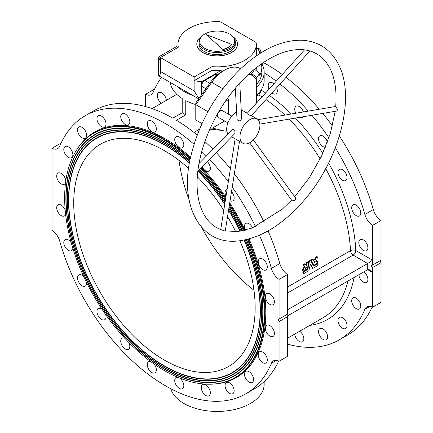 <?xml version="1.0" encoding="UTF-8"?>
<svg xmlns="http://www.w3.org/2000/svg" width="433" height="433" viewBox="0 0 433 433"><rect width="100%" height="100%" fill="white"/><g stroke="black" fill="none" stroke-linecap="round" stroke-linejoin="round"><path stroke-width="0.65" d="M177 86.324A46.991 27.133 0 0 0 183.938 91.428A46.991 27.133 0 0 0 192.777 95.433M256.374 87.195A46.991 27.133 0 0 0 264.157 72.246A46.991 27.133 0 0 0 261.721 63.624M256.374 84.565A44.642 25.774 0 0 0 256.753 84.159A44.642 25.774 0 0 0 261.808 72.246L261.808 67.64A44.642 25.774 0 0 0 261.332 63.895M380.98 220.538L380.98 260.184L372.564 265.045L372.564 225.398A12.53 7.237 60 0 1 364.867 214.449L373.289 209.588A12.53 7.237 -120 0 0 380.98 220.538L372.564 225.398M287.496 274.511L287.496 314.158L279.079 319.018L279.079 279.372A12.53 7.237 60 0 1 271.388 268.422L279.805 263.562A12.53 7.237 -120 0 0 287.496 274.511L279.079 279.372M276.443 360.375L271.388 363.292A12.53 7.237 60 0 1 273.38 360.911A12.53 7.237 60 0 1 279.079 361.225L287.496 356.364L287.496 316.718L279.079 321.578L277.97 319.657L279.079 319.018M278.668 361.03A160.556 92.7 60 0 1 254.247 388.937L245.825 393.797A160.556 92.7 60 0 1 59.711 241.084A12.53 7.237 60 0 0 52.02 230.134L52.02 148.281L60.436 143.42A12.53 7.237 -120 0 0 60.853 143.615M316.047 261.646L316.599 261.878L317.524 261.44L316.61 261.321M313.135 260.065L315.007 258.983L315.359 257.446L316.761 256.634L317.308 256.845L315.906 257.657L315.554 259.199L313.411 260.439L312.188 259.275L310.737 260.249L313.395 264.974L313.947 265.218L317.681 263.026A134.084 77.415 60 0 0 317.524 261.44M304.388 263.827L304.935 264.033L304.323 263.816L302.921 264.628L304.404 266.463L302.575 269.515A133.299 76.96 60 0 1 302.732 271.09L303.365 271.383L304.735 270.593L306.239 267.497L305.877 269.808L307.414 268.985L308.642 261.846L307.181 262.75L306.542 265.792L304.935 264.033L303.468 264.839L304.951 266.685L303.122 269.754A134.084 77.415 60 0 1 303.284 271.339L302.813 271.139M308.724 261.933L308.096 261.64L306.634 262.544L306.115 265.483L306.542 265.792M305.644 267.962L305.325 269.564L305.952 269.889L305.4 269.645M313.173 265.84L313.719 266.084L317.757 263.849L317.129 263.551L313.443 265.683M310.223 264.319L312.285 268.119L312.907 268.39L317.892 265.418A134.084 77.415 60 0 0 317.757 263.849M307.295 269.115L302.808 271.913A133.299 76.96 60 0 1 302.943 273.477L303.571 273.78L308.881 270.717L310.412 263.913L312.907 268.39M302.873 271.783L303.36 272.162A134.084 77.415 60 0 1 303.49 273.732L303.019 273.521M313.649 266.068L310.672 260.736L310.055 260.509L308.826 261.218L308.68 261.835M193.941 132.374L199.57 129.121M256.374 96.326L258.81 94.919A133.299 76.96 60 0 1 262.025 96.932M209.794 129.131L221.945 130.403M170.304 82.459A46.991 27.133 0 0 0 182.212 98.562L182.212 112.764L185.757 114.837L176.404 120.233A160.556 92.7 60 0 1 197.231 135.015M204.852 141.569A160.556 92.7 60 0 1 212.944 149.266M216.235 152.622A160.556 92.7 60 0 1 230.394 168.713M234.356 173.747A160.556 92.7 60 0 1 264.152 222.324M268.081 230.903A160.556 92.7 60 0 1 279.805 263.562M356.245 205.166A6.425 3.708 60 0 1 360.44 210.822A6.425 3.708 60 0 1 359.455 215.97A6.425 3.708 60 0 1 353.036 212.262A6.425 3.708 60 0 1 353.036 204.847A6.425 3.708 60 0 1 356.245 205.166M342.508 169.768A6.425 3.708 60 0 1 346.709 175.425A6.425 3.708 60 0 1 345.723 180.572A6.425 3.708 60 0 1 339.299 176.864A6.425 3.708 60 0 1 339.299 169.449A6.425 3.708 60 0 1 342.508 169.768M325.454 147.209A6.425 3.708 60 0 1 319.522 142.554A6.425 3.708 60 0 1 319.879 135.805A6.425 3.708 60 0 1 323.088 136.124A6.425 3.708 60 0 1 327.397 142.203M295.869 113.224A6.425 3.708 60 0 1 296.091 106.215A6.425 3.708 60 0 1 299.3 106.529A6.425 3.708 60 0 1 303.419 111.941M303.17 116.753A6.425 3.708 60 0 1 302.51 117.338A6.425 3.708 60 0 1 299.88 117.311M269.061 89.138A6.425 3.708 60 0 1 269.553 82.687A6.425 3.708 60 0 1 272.768 83.006A6.425 3.708 60 0 1 273.878 83.807M276.644 87.758A6.425 3.708 60 0 1 275.978 93.809A6.425 3.708 60 0 1 271.962 92.943M363.357 239.909A6.425 3.708 60 0 1 367.552 245.565A6.425 3.708 60 0 1 366.567 250.712A6.425 3.708 60 0 1 360.142 247.005A6.425 3.708 60 0 1 360.142 239.59A6.425 3.708 60 0 1 363.357 239.909M258.81 94.919L261.467 90.313L261.467 89.474M264.157 72.776A160.556 92.7 60 0 1 276.27 81.16M279.994 84.045A160.556 92.7 60 0 1 308.296 111.113M311.884 115.27A160.556 92.7 60 0 1 328.939 137.846M335.342 147.772A160.556 92.7 60 0 1 364.867 214.449M161.471 103.184A6.425 3.708 60 0 1 157.558 97.517A6.425 3.708 60 0 1 158.608 92.597A6.425 3.708 60 0 1 161.818 92.916A6.425 3.708 60 0 1 166.348 100.369M145.504 106.55L145.504 94.307A12.53 7.237 60 0 0 151.198 94.621A12.53 7.237 60 0 0 153.195 92.24A160.556 92.7 60 0 1 161.498 77.377M287.496 287.047L350.492 250.68A3.762 2.046 177.3 0 1 355.802 250.512L372.564 260.184L367.725 263.491A3.762 2.17 -60 0 1 367.687 263.513L353.144 255.113L287.496 293.017M185.757 114.837L185.757 100.608A46.991 27.133 0 0 0 195.786 104.591M256.374 95.384A46.991 27.133 0 0 0 264.157 80.43L264.157 72.246M182.212 112.764L172.859 118.166A160.556 92.7 60 0 0 93.69 110.848L85.274 115.708A160.556 92.7 60 0 1 194.049 144.308M299.647 331.25A6.425 3.708 60 0 1 303.56 336.917A6.425 3.708 60 0 1 302.51 341.843A6.425 3.708 60 0 1 297.725 340.289A6.425 3.708 60 0 1 294.77 334.065M323.088 328.912A6.425 3.708 60 0 1 327.283 334.574A6.425 3.708 60 0 1 326.298 339.716A6.425 3.708 60 0 1 319.879 336.008A6.425 3.708 60 0 1 319.879 328.593A6.425 3.708 60 0 1 323.088 328.912M342.508 317.698A6.425 3.708 60 0 1 346.709 323.359A6.425 3.708 60 0 1 345.723 328.501A6.425 3.708 60 0 1 339.299 324.793A6.425 3.708 60 0 1 339.299 317.378A6.425 3.708 60 0 1 342.508 317.698M356.245 298.158A6.425 3.708 60 0 1 360.44 303.82A6.425 3.708 60 0 1 359.455 308.962A6.425 3.708 60 0 1 353.036 305.254A6.425 3.708 60 0 1 353.036 297.839A6.425 3.708 60 0 1 356.245 298.158M363.79 271.902A6.425 3.708 60 0 1 367.628 277.564A6.425 3.708 60 0 1 366.567 282.43A6.425 3.708 60 0 1 361.82 280.92A6.425 3.708 60 0 1 358.833 274.76M369.923 306.402L364.867 309.319A160.556 92.7 60 0 1 339.31 339.824A160.556 92.7 60 0 1 287.496 344.121M364.867 309.319A12.53 7.237 60 0 1 366.865 306.937A12.53 7.237 60 0 1 372.564 307.251L380.98 302.391L380.98 262.744L372.564 267.605L372.564 307.251M271.388 363.292A160.556 92.7 60 0 1 245.825 393.797M263.324 62.531A160.556 92.7 60 0 1 282.278 74.508M286.051 77.339A160.556 92.7 60 0 1 319.31 109.24M322.796 113.414A160.556 92.7 60 0 1 332.42 125.927M339.385 136.032A160.556 92.7 60 0 1 373.289 209.588M189.513 162.96A135.648 78.319 -120 0 0 164.443 144.633A135.648 78.319 -120 0 0 68.522 200.014A135.648 78.319 -120 0 0 164.443 366.15A135.648 78.319 -120 0 0 260.363 310.77A135.648 78.319 -120 0 0 244.266 240.066M240.223 231.238A135.648 78.319 -120 0 0 228.586 210.07M224.77 204.116A135.648 78.319 -120 0 0 198.173 171.181M189.719 161.818A137.218 79.223 -120 0 0 67.418 199.375A137.218 79.223 -120 0 0 164.443 367.428A137.218 79.223 -120 0 0 249.982 357.653A137.218 79.223 -120 0 0 245.186 239.882M241.159 231.087A137.218 79.223 -120 0 0 228.803 208.706M224.981 202.79A137.218 79.223 -120 0 0 198.839 170.488M164.497 367.46A137.375 79.315 -120 0 0 164.551 367.493L164.551 367.493A137.375 79.315 -120 0 0 261.689 311.473M189.762 161.59A137.532 79.401 -120 0 0 164.443 143.101A137.532 79.401 -120 0 0 67.196 199.245A137.532 79.401 -120 0 0 164.443 367.682A137.532 79.401 -120 0 0 261.689 311.538A137.532 79.401 -120 0 0 245.37 239.839M241.343 231.054A137.532 79.401 -120 0 0 228.846 208.435M225.025 202.525A137.532 79.401 -120 0 0 198.974 170.353M189.973 160.454A139.096 80.305 -120 0 0 66.087 198.606A139.096 80.305 -120 0 0 164.443 368.959A139.096 80.305 -120 0 0 251.162 359.044A139.096 80.305 -120 0 0 246.28 239.638M242.269 230.881A139.096 80.305 -120 0 0 229.062 207.077M225.236 201.21A139.096 80.305 -120 0 0 199.645 169.666M164.497 368.992A139.253 80.397 -120 0 0 164.551 369.024L164.443 368.959A139.096 80.305 -120 0 0 164.443 368.965L164.551 369.024A139.253 80.397 -120 0 0 263.02 312.242M190.022 160.226A139.41 80.489 -120 0 0 164.443 141.564A139.41 80.489 -120 0 0 65.865 198.476A139.41 80.489 -120 0 0 164.443 369.219A139.41 80.489 -120 0 0 263.02 312.301A139.41 80.489 -120 0 0 246.458 239.595M242.453 230.849A139.41 80.489 -120 0 0 229.106 206.801M225.274 200.944A139.41 80.489 -120 0 0 199.781 169.53M247.454 239.357A141.131 81.485 60 0 1 235.005 377.614A141.131 81.485 60 0 1 93.874 296.134A141.131 81.485 60 0 1 93.874 133.164A141.131 81.485 60 0 1 164.443 140.157A141.131 81.485 60 0 1 190.266 158.992M200.511 168.773A141.131 81.485 60 0 1 225.506 199.499M229.338 205.318A141.131 81.485 60 0 1 243.465 230.637M372.147 307.057A160.556 92.7 60 0 1 347.726 334.963L339.31 339.824M372.564 267.605L370.994 265.954L379.871 260.828L380.98 262.744M145.504 94.307L153.921 89.447A12.53 7.237 -120 0 0 154.332 89.642M253.976 290.245A128.287 74.065 60 0 1 201.621 227.33M189.097 199.938A128.287 74.065 60 0 1 179.024 160.427M52.02 148.281A12.53 7.237 60 0 0 57.719 148.595A12.53 7.237 60 0 0 59.711 146.213A160.556 92.7 60 0 1 85.274 115.708M201.756 151.409A160.556 92.7 60 0 1 206.384 156.004M209.637 159.398A160.556 92.7 60 0 1 228.321 181.763M232.229 187.143A160.556 92.7 60 0 1 255.497 226.697M259.432 235.233A160.556 92.7 60 0 1 271.388 268.422M262.761 259.134A6.425 3.708 60 0 1 266.961 264.796A6.425 3.708 60 0 1 265.976 269.943A6.425 3.708 60 0 1 259.551 266.235A6.425 3.708 60 0 1 259.551 258.82A6.425 3.708 60 0 1 262.761 259.134M245.462 230.167A6.425 3.708 60 0 1 245.82 223.423A6.425 3.708 60 0 1 249.029 223.737A6.425 3.708 60 0 1 252.628 227.866M231.509 191.673A6.425 3.708 60 0 1 232.819 200.901A6.425 3.708 60 0 1 230.053 200.815M225.994 196.43A6.425 3.708 60 0 1 226.394 189.778A6.425 3.708 60 0 1 227.092 189.524M207.375 161.72A6.425 3.708 60 0 1 209.031 171.306A6.425 3.708 60 0 1 202.271 166.97M179.284 136.974A6.425 3.708 60 0 1 183.478 142.636A6.425 3.708 60 0 1 182.493 147.783A6.425 3.708 60 0 1 176.074 144.075A6.425 3.708 60 0 1 176.074 136.655A6.425 3.708 60 0 1 179.284 136.974M151.815 121.116A6.425 3.708 60 0 1 156.01 126.777A6.425 3.708 60 0 1 155.025 131.924A6.425 3.708 60 0 1 148.606 128.211A6.425 3.708 60 0 1 148.606 120.796A6.425 3.708 60 0 1 151.815 121.116M125.283 114.009A6.425 3.708 60 0 1 129.478 119.665A6.425 3.708 60 0 1 128.493 124.812A6.425 3.708 60 0 1 122.074 121.105A6.425 3.708 60 0 1 122.074 113.69A6.425 3.708 60 0 1 125.283 114.009M101.495 116.131A6.425 3.708 60 0 1 105.69 121.792A6.425 3.708 60 0 1 104.705 126.939A6.425 3.708 60 0 1 98.286 123.232A6.425 3.708 60 0 1 98.286 115.811A6.425 3.708 60 0 1 101.495 116.131M82.07 127.345A6.425 3.708 60 0 1 86.264 133.007A6.425 3.708 60 0 1 85.285 138.154A6.425 3.708 60 0 1 78.86 134.441A6.425 3.708 60 0 1 78.86 127.026A6.425 3.708 60 0 1 82.07 127.345M68.338 146.884A6.425 3.708 60 0 1 72.533 152.546A6.425 3.708 60 0 1 71.548 157.693A6.425 3.708 60 0 1 65.123 153.986A6.425 3.708 60 0 1 65.123 146.565A6.425 3.708 60 0 1 68.338 146.884M65.562 182.726A6.425 3.708 60 0 1 64.436 184.225A6.425 3.708 60 0 1 58.017 180.518A6.425 3.708 60 0 1 58.017 173.103A6.425 3.708 60 0 1 61.226 173.416A6.425 3.708 60 0 1 65.767 181.2M65.61 214.292A6.425 3.708 60 0 1 64.436 215.943A6.425 3.708 60 0 1 58.017 212.235A6.425 3.708 60 0 1 58.017 204.82A6.425 3.708 60 0 1 61.226 205.139A6.425 3.708 60 0 1 65.194 210.108M72.852 248.277A6.425 3.708 60 0 1 71.548 250.685A6.425 3.708 60 0 1 65.123 246.978A6.425 3.708 60 0 1 65.123 239.563A6.425 3.708 60 0 1 68.338 239.877A6.425 3.708 60 0 1 71.239 242.761M86.584 282.522A6.425 3.708 60 0 1 85.285 286.083A6.425 3.708 60 0 1 78.86 282.376A6.425 3.708 60 0 1 78.86 274.96A6.425 3.708 60 0 1 82.07 275.274A6.425 3.708 60 0 1 83.758 276.627M105.712 314.645A6.425 3.708 60 0 1 104.705 319.722A6.425 3.708 60 0 1 98.286 316.014A6.425 3.708 60 0 1 98.286 308.599A6.425 3.708 60 0 1 101.495 308.918A6.425 3.708 60 0 1 102.015 309.254M128.774 342.422A6.425 3.708 60 0 1 128.493 349.317A6.425 3.708 60 0 1 122.074 345.61A6.425 3.708 60 0 1 122.074 338.195A6.425 3.708 60 0 1 124.812 338.27M154.029 363.985A6.425 3.708 60 0 1 155.025 372.845A6.425 3.708 60 0 1 148.606 369.138A6.425 3.708 60 0 1 148.606 361.723A6.425 3.708 60 0 1 150.619 361.533M179.359 377.944A6.425 3.708 60 0 1 183.495 383.606A6.425 3.708 60 0 1 182.493 388.704A6.425 3.708 60 0 1 176.074 384.997A6.425 3.708 60 0 1 176.074 377.581A6.425 3.708 60 0 1 177.936 377.354M205.816 385.007A6.425 3.708 60 0 1 210.01 390.669A6.425 3.708 60 0 1 209.031 395.816A6.425 3.708 60 0 1 202.606 392.103A6.425 3.708 60 0 1 202.606 384.688A6.425 3.708 60 0 1 205.816 385.007M229.604 382.886A6.425 3.708 60 0 1 233.804 388.542A6.425 3.708 60 0 1 232.819 393.689A6.425 3.708 60 0 1 226.394 389.981A6.425 3.708 60 0 1 226.394 382.566A6.425 3.708 60 0 1 229.604 382.886M249.029 371.671A6.425 3.708 60 0 1 253.224 377.327A6.425 3.708 60 0 1 252.239 382.474A6.425 3.708 60 0 1 245.82 378.767A6.425 3.708 60 0 1 245.82 371.352A6.425 3.708 60 0 1 249.029 371.671M262.761 352.132A6.425 3.708 60 0 1 266.961 357.788A6.425 3.708 60 0 1 265.976 362.935A6.425 3.708 60 0 1 259.551 359.228A6.425 3.708 60 0 1 259.551 351.812A6.425 3.708 60 0 1 262.761 352.132M269.873 325.594A6.425 3.708 60 0 1 274.067 331.256A6.425 3.708 60 0 1 273.082 336.403A6.425 3.708 60 0 1 266.663 332.696A6.425 3.708 60 0 1 266.663 325.28A6.425 3.708 60 0 1 269.873 325.594M269.873 293.877A6.425 3.708 60 0 1 274.067 299.539A6.425 3.708 60 0 1 273.082 304.686A6.425 3.708 60 0 1 266.663 300.978A6.425 3.708 60 0 1 266.663 293.558A6.425 3.708 60 0 1 269.873 293.877M279.079 321.578L279.079 361.225M239.877 240.77A128.287 74.065 60 0 1 228.586 366.491A128.287 74.065 60 0 1 100.299 292.427A128.287 74.065 60 0 1 100.299 144.292A128.287 74.065 60 0 1 164.443 150.646A128.287 74.065 60 0 1 188.674 168.442M197.291 176.713A128.287 74.065 60 0 1 223.774 210.406M227.552 216.581A128.287 74.065 60 0 1 235.698 231.709M189.475 163.187A135.334 78.135 -120 0 0 68.744 200.138A135.334 78.135 -120 0 0 164.443 365.89A135.334 78.135 -120 0 0 248.807 356.256A135.334 78.135 -120 0 0 244.082 240.104M240.034 231.265A135.334 78.135 -120 0 0 228.543 210.346M224.732 204.381A135.334 78.135 -120 0 0 198.038 171.316M164.497 365.923A135.491 78.227 -120 0 0 164.551 365.955L164.551 365.955A135.491 78.227 -120 0 0 260.363 310.705M164.497 141.596A139.253 80.397 -120 0 0 66.087 198.476A139.253 80.397 -120 0 0 66.087 198.541M164.497 143.128A137.375 79.315 -120 0 0 67.418 199.245A137.375 79.315 -120 0 0 67.418 199.31M164.497 144.665A135.491 78.227 -120 0 0 68.744 200.014A135.491 78.227 -120 0 0 68.744 200.078M287.496 309.297L287.94 309.552L367.687 263.513M287.312 316.274L287.902 315.717A3.762 2.17 -60 0 1 287.94 315.695L367.687 269.651A3.762 2.17 -60 0 1 367.725 269.629L370.312 269.894L372.564 272.465L367.687 269.651M287.94 309.552A3.762 2.17 -60 0 1 287.902 309.573L287.902 315.717M287.496 309.801L287.902 309.573M287.496 314.158L286.852 314.531L287.496 316.718M370.994 265.954L372.564 265.045M310.125 260.525L310.672 260.736L309.314 261.521L307.831 269.429L303.425 272.032M310.282 263.989L309.866 263.686M302.64 269.386L303.187 269.624M306.239 267.497L305.763 267.35M302.921 264.628L303.468 264.839M304.404 266.463L304.951 266.685M304.383 266.609L304.935 266.831M316.518 261.797L317.394 256.931M312.864 260.222L313.335 260.422M312.263 259.297L312.805 259.502L311.278 260.46L314.017 265.234M310.786 260.087L311.332 260.298M310.737 260.249L311.278 260.46M315.143 261.196L314.169 261.895L314.915 262.918L315.224 261.283L314.677 261.056L314.363 262.685L314.78 262.993M286.852 314.531L277.97 319.657M236.618 111.914A14.1 8.14 120 0 0 227.882 133.921M247.275 113.257L243.709 111.194A14.1 8.14 120 0 0 241.251 110.534M251.108 118.972A14.1 8.14 120 0 0 240.975 131.237A14.1 8.14 120 0 0 242.902 143.285A14.1 8.14 120 0 0 256.996 135.145A14.1 8.14 120 0 0 256.996 118.864A14.1 8.14 120 0 0 251.108 118.972M231.65 136.79L242.902 143.285M256.996 118.864L251.438 115.654C249.603 115.308 248.131 114.599 247.016 113.543L304.551 49.855M239.752 83.087L241.69 118.604C240.228 121.327 238.675 121.581 237.024 119.373L235.319 88.143M197.757 171.603L234.81 133.537C235.363 130.679 234.437 129.386 232.045 129.646L198.936 163.652M239.503 141.326L225.241 231.119L222.394 230.123C212.035 226.784 204.679 218.757 200.322 206.043C195.153 189.708 196.122 169.833 203.234 146.43C213.031 116.769 228.954 91.975 251.005 72.035C269.699 56.122 286.949 48.669 302.748 49.676C315.289 50.699 324.523 57.28 330.46 69.41C335.174 79.347 336.906 91.85 335.662 106.908M253.359 139.924L295.512 197.784C295.82 200.003 294.662 200.993 292.048 200.755L249.619 142.771M258.019 119.66L335.797 106.442L337.605 109.836L336.576 111.075L259.86 124.109M231.844 116.098L222.226 110.545A3.919 2.262 120 0 0 219.206 111.595A3.919 2.262 120 0 0 217.496 115.535A3.919 2.262 120 0 0 218.308 117.327L227.931 122.885M228.575 114.209L228.575 99.547L225.225 101.484M211.959 124.46L211.959 128.325L224.657 120.996M207.64 112.271L207.64 111.508L209.588 108.775M226.854 131.15A31.328 18.089 -60 0 1 223.558 130.804L212.441 128.044M248.639 74.162A31.328 18.089 -60 0 1 252.103 75.423A31.328 18.089 -60 0 1 256.374 79.894L256.374 102.193A31.328 18.089 -60 0 1 255.789 103.833M256.374 79.964A44.642 25.774 0 0 0 256.753 79.553L256.753 77.426L259.746 73.247L259.746 75.374A44.642 25.774 0 0 0 261.808 67.64M221.187 72.1L221.187 70.433L201.464 81.821L201.464 94.962M217.518 74.692L217.187 74.503A4.698 2.712 120 0 0 214.838 74.736L204.869 80.495A4.698 2.712 120 0 0 201.545 86.248L201.545 94.849M255.367 41.99L221.052 22.18A3.134 1.808 0 0 0 218.979 21.65A39.159 22.608 0 0 0 178.006 44.236A39.159 22.608 0 0 0 178.347 47.208L160.454 57.535L194.125 76.977L212.018 66.65A39.159 22.608 0 0 0 256.325 44.236A39.159 22.608 0 0 0 256.282 43.186A3.134 1.808 0 0 0 255.367 41.99M256.325 67.613L256.325 67.64A39.159 22.608 180 0 1 256.022 70.455M256.082 79.396L256.753 79.553M229.566 48.35A17.537 10.127 180 0 1 207.218 49.53A17.537 10.127 180 0 1 201.156 37.059A17.537 10.127 180 0 1 217.166 31.068A17.537 10.127 180 0 1 233.176 37.059A17.537 10.127 180 0 1 229.566 48.35M222.779 49.633A15.664 9.044 0 0 0 231.79 44.431L206.086 34.543L222.779 49.378A15.664 9.044 0 0 0 231.79 44.177M196.804 44.171A20.362 11.756 0 0 0 196.804 44.236A20.362 11.756 0 0 0 217.166 55.992A20.362 11.756 0 0 0 237.528 44.236A20.362 11.756 0 0 0 237.528 44.171M198.693 98.848L159.046 75.959A15.664 9.044 -60 0 1 158.489 75.591L158.489 57.01L178.006 45.741M158.489 75.591C159.777 75.948 160.432 74.579 160.454 71.477L194.125 90.914L198.904 98.551M221.187 70.433A39.159 22.608 180 0 1 212.018 70.357L212.018 66.65M256.753 77.426L251.665 73.615L251.665 75.169M251.665 73.615L254.658 69.437L259.746 73.247M160.454 71.477L160.454 57.535M194.125 90.914L194.125 76.977M160.454 61.242L158.489 57.01M212.018 70.357L194.125 80.684L201.464 81.821M201.599 36.529A20.362 11.756 0 0 0 196.804 44.106A20.362 11.756 0 0 0 217.166 55.862A20.362 11.756 0 0 0 237.528 44.106A20.362 11.756 0 0 0 232.732 36.529M198.996 42.088L198.996 44.106A18.17 10.489 0 0 0 210.211 53.8A18.17 10.489 0 0 0 230.015 51.527A18.17 10.489 0 0 0 235.335 44.106L235.335 42.088A18.17 10.489 180 0 1 230.015 49.503A18.17 10.489 180 0 1 210.211 51.776A18.17 10.489 180 0 1 198.996 42.088A18.17 10.489 180 0 1 200.576 37.801L201.156 37.059M233.176 37.059L233.75 37.801A18.17 10.489 180 0 1 235.335 42.088M206.086 34.543L222.779 49.378M256.823 48.339A4.07 2.349 60 0 1 257.04 48.453L257.04 48.453A4.07 2.349 60 0 1 259.919 53.443A4.07 2.349 60 0 1 259.919 53.524A4.698 2.712 60 0 0 256.596 48.198L256.596 48.198A4.698 2.712 60 0 0 256.325 48.058M257.04 48.453L256.596 48.198L257.04 48.453M224.586 70.135L221.485 71.921A26.943 15.556 120 0 0 210.406 82.422L195.786 102.924L195.786 104.667L211.705 82.34A31.328 18.089 -60 0 1 224.586 70.135A31.328 18.089 -60 0 1 240.25 68.582L240.618 68.793M201.984 123.589L195.786 120.011L195.786 104.667L207.64 111.508M228.575 99.547L227.146 98.724M211.959 128.325L210.53 127.502M264.157 381.587L264.157 384.309A46.991 27.133 180 0 1 221.009 411.35A46.991 27.133 180 0 1 170.802 388.737M347.926 281.06A133.299 76.96 60 0 1 323.023 317.757L287.496 338.265M265.965 99.579A133.299 76.96 60 0 1 284.936 115.081M289.103 119.14A133.299 76.96 60 0 1 320.144 158.976M325.719 168.632A133.299 76.96 60 0 1 350.492 250.68A3.762 2.17 -120 0 0 353.144 255.113A3.762 2.17 -60 0 0 355.802 250.512A137.061 79.131 60 0 0 328.615 163.052M261.467 90.313A137.061 79.131 60 0 1 265.629 92.938M269.553 95.606A137.061 79.131 60 0 1 291.398 113.987M295.42 118.068A137.061 79.131 60 0 1 322.818 153.347M176.442 94.54A137.061 79.131 60 0 1 176.691 94.215M354.08 277.504A137.061 79.131 60 0 1 309.741 325.427M77.161 149.131A141.759 81.842 60 0 1 165.552 139.004A141.759 81.842 60 0 1 190.65 157.184M201.648 167.609A141.759 81.842 60 0 1 225.88 197.145M229.723 202.888A141.759 81.842 60 0 1 245.1 230.259M249.056 238.935A141.759 81.842 60 0 1 212.825 384.109M93.874 133.164L94.54 132.785A141.131 81.485 60 0 1 165.108 139.772A141.131 81.485 60 0 1 190.439 158.169M201.031 168.242A141.131 81.485 60 0 1 225.68 198.401M229.522 204.181A141.131 81.485 60 0 1 244.234 230.464M248.201 239.162A141.131 81.485 60 0 1 235.671 377.23L235.005 377.614M367.725 269.629L367.725 263.491M308.826 261.218L309.373 261.424M308.767 261.31L309.314 261.521M307.278 269.18L307.831 269.429M307.219 269.272L307.771 269.521M302.808 271.913L303.36 272.162M302.575 269.515L303.122 269.754M306.694 262.447L307.241 262.658M306.634 262.544L307.181 262.75M302.878 264.801L303.425 265.007M303.111 269.066L303.657 269.299M303.051 269.147L303.598 269.38M315.359 257.446L315.906 257.657M315.3 257.538L315.846 257.749M315.067 258.891L315.614 259.107M315.007 258.983L315.554 259.199M216.413 75.645L214.838 74.736M209.767 83.32L204.869 80.495M205.891 88.754L201.545 86.248M210.406 82.422L211.705 82.34L222.811 88.754M152.064 108.613L176.81 94.329M317.178 263.545L317.73 263.794M310.104 260.504L310.645 260.715M302.97 273.526L303.522 273.786M312.307 268.135L312.859 268.395M302.764 271.145L303.317 271.388M305.352 269.651L305.904 269.894M308.144 261.635L308.691 261.841M304.372 263.811L304.919 264.022M316.94 261.153L317.492 261.386M316.81 256.628L317.357 256.839M312.236 259.27L312.783 259.481M313.416 264.996L313.968 265.24M225.274 230.908L237.901 231.536L252.13 228.056L282.348 209.101L291.501 200.263M294.743 196.728L309.525 177.438L321.638 155.891L330.363 133.386L335.18 111.313M338.947 65.367C331.407 50.044 319.44 41.676 303.057 40.274C282.846 39.522 262.311 48.767 241.457 68.003C216.587 92.045 199.857 120.867 191.267 154.462C178.212 203.732 199.716 245.733 238.551 240.916C260.801 238.096 282.289 224.981 303.013 201.567C338.655 161.579 355.921 98.794 338.947 65.367M309.887 50.953L251.427 115.676M220.733 229.533L235.146 138.809M256.325 55.927L256.325 44.236M178.006 47.403L178.006 44.236M260.552 53.124A3.762 3.762 0 0 0 256.374 48.079M249.132 73.707L252.103 75.423"/></g></svg>
